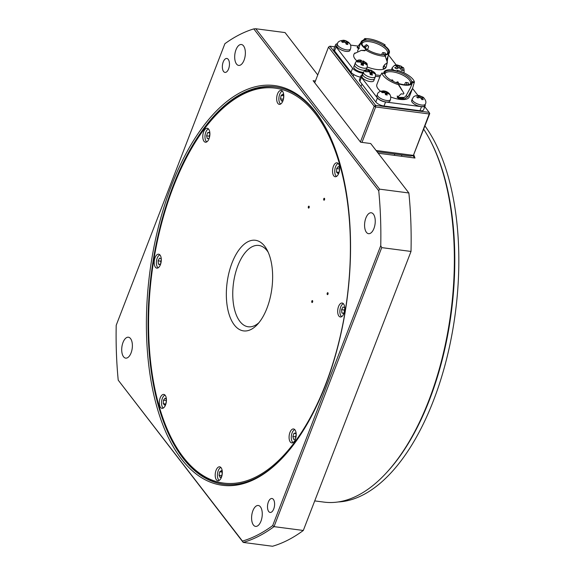 <?xml version="1.0" encoding="UTF-8"?>
<svg xmlns="http://www.w3.org/2000/svg" width="575" height="575" viewBox="0 0 575 575"><rect width="100%" height="100%" fill="white"/><g stroke="black" fill="none" stroke-linecap="round" stroke-linejoin="round"><path stroke-width="0.86" d="M334.751 46.827L329.913 46.194L375.597 105.383L429.137 112.377L429.755 113.519L413.31 155.631L429.194 113.965L375.655 106.972L361.984 142.392M376.079 150.499L413.217 155.351M360.41 141.968L374.196 106.26L328.512 47.071L314.726 82.778M413.31 155.631L410.536 156.077L377.006 151.692M429.755 113.519L429.194 113.965L429.137 112.377L424.774 106.727M329.072 46.625L329.913 46.194L329.072 46.625M374.196 106.26L375.655 106.972L375.597 105.383L374.196 106.26M337.46 43.7A8.201 3.148 21.1 0 0 335.52 44.836A8.201 3.148 21.1 0 0 336.102 46.863L334.542 50.902L351.023 72.256L352.583 68.217A8.201 3.148 21.1 0 0 362.789 73.205L363.127 73.248M334.542 50.902A8.201 3.148 -158.9 0 1 333.96 48.875L335.52 44.836M360.446 77.115A8.201 3.148 -158.9 0 1 351.023 72.256M336.102 46.863L352.583 68.217M350.592 45.109L358.038 46.079M388.492 54.963L396.261 65.025M375.597 74.879L380.377 75.505M367.303 66.987A17.343 6.656 21.1 0 0 376.632 69.482A17.343 6.656 21.1 0 0 386.177 67.138L386.019 67.318A17.343 6.656 -158.9 0 1 384.035 68.691L383.439 68.655M354.063 54.028L353.819 54.647A17.343 6.656 21.1 0 0 356.888 60.892M384.848 64.414L383.985 66.441A15.115 5.8 -158.9 0 1 383.101 67.232M383.108 68.145L384.035 68.691C382.519 67.591 383.166 65.909 385.983 63.645A17.343 6.656 21.1 0 0 387.004 63.157L387.392 62.38L385.437 56.868L385.71 56.163L384.366 55.035A15.115 5.8 21.1 0 0 389.325 52.814A15.115 5.8 21.1 0 0 383.892 45.274L385.171 44.972A17.343 6.656 21.1 0 0 368.589 38.784A17.343 6.656 21.1 0 0 364.73 38.575L366.081 39.704A15.115 5.8 21.1 0 0 361.122 41.925A15.115 5.8 21.1 0 0 366.548 49.464L365.276 49.766A17.343 6.656 21.1 0 0 381.85 55.955A17.343 6.656 21.1 0 0 385.71 56.163M388.111 55.94L386.414 66.52M365.06 50.327L361.323 50.377L354.293 53.662A17.343 6.656 -158.9 0 1 355.012 52.943M365.276 49.766L364.888 50.78L361.323 50.377M359.116 48.724L357.204 47.732L357.348 47.128L360.884 42.543M357.204 47.732L357.348 47.128L359.274 48.106M363.429 40.113L364.73 38.575M365.053 39.783L364.457 39.28M385.171 44.972L384.804 45.899M369.754 40.293A14.296 5.484 -158.9 0 1 384.618 46.223A14.296 5.484 -158.9 0 1 387.694 53.597A14.296 5.484 -158.9 0 1 380.686 54.445A14.296 5.484 -158.9 0 1 361.797 43.599A14.296 5.484 -158.9 0 1 369.754 40.293M361.998 44.246A13.592 5.218 -158.9 0 1 362.135 43.52A13.592 5.218 -158.9 0 1 369.617 41.688A13.592 5.218 -158.9 0 1 382.576 46.51A13.592 5.218 -158.9 0 1 387.5 53.31A13.592 5.218 -158.9 0 1 387.112 53.942M383.669 54.625A1.761 0.87 -82.6 0 0 383.424 52.785A1.761 0.87 -82.6 0 0 383.065 52.562A1.761 0.87 -82.6 0 0 382.167 53.432L381.728 54.56M383.065 52.562L385.343 53.037L385.573 54.431M365.686 47.215L364.572 46.144L366.469 44.613L368.28 45.993A1.761 1.2 134 0 0 367.641 45.741A1.761 1.2 134 0 0 365.686 47.215L365.326 48.135M367.518 49.666L368.438 47.301A1.761 1.2 134 0 0 368.28 45.993M364.572 46.144L364.183 47.157M419.958 110.731L421.518 106.691A6.562 2.516 21.1 0 0 425.133 105.807L423.574 109.847A6.562 2.516 -158.9 0 1 419.958 110.731L383.999 106.03A6.562 2.516 -158.9 0 1 375.834 102.041L359.885 81.384A6.562 2.516 -158.9 0 1 359.425 79.76L360.985 75.728A6.562 2.516 21.1 0 0 361.445 77.345L359.885 81.384M398.906 84.798L403.938 93.394L403.37 94.063A17.343 6.656 21.1 0 1 401.788 93.905A17.343 6.656 21.1 0 1 401.213 93.818L397.318 97.477L399.266 98.871L397.196 97.139M421.518 106.691L385.559 101.991L383.999 106.03M375.497 76.259L379.845 76.834M375.834 102.041L377.394 98.002L361.445 77.345M425.133 105.807A6.562 2.516 21.1 0 0 425.069 104.851M362.523 74.815A6.562 2.516 21.1 0 0 360.985 75.728M412.534 88.464L417.874 95.378M377.394 98.002A6.562 2.516 21.1 0 0 385.559 101.991M397.196 95.996L398.662 97.398L398.676 98.038L403.003 98.275L404.074 99.137A17.343 6.656 -158.9 0 1 399.841 98.95A17.343 6.656 -158.9 0 1 399.266 98.871M398.662 97.398L404.347 97.455L403.003 98.275M397.339 71.566L397.246 70.653L397.497 71.156A15.173 5.822 -158.9 0 0 384.007 72.076A15.173 5.822 -158.9 0 0 383.913 73.542L381.879 72.975L380.226 75.857L376.877 84.518A17.343 6.656 21.1 0 0 380.535 91.274M396.606 70.905L397.246 70.653M412.131 82.254L414.173 82.829L414.446 82.117L412.404 81.549A15.173 5.822 -158.9 0 1 412.318 83.008L410.564 87.551L406.072 95.73L404.347 97.455M406.072 95.73L407.812 96.751L404.074 99.137M414.173 82.829L412.584 88.334L407.812 96.751M401.925 90.239L398.755 85.237L398.813 83.921A15.173 5.822 -158.9 0 0 403.959 85.057A15.173 5.822 -158.9 0 0 412.318 83.008M390.849 97.046A17.343 6.656 21.1 0 0 399.69 99.353A17.343 6.656 21.1 0 0 409.235 97.01L412.584 88.334M414.446 82.117A17.343 6.656 21.1 0 0 397.404 70.251M381.879 72.975A17.343 6.656 21.1 0 0 398.906 84.834M403.628 84.618A14.296 5.484 -158.9 0 1 384.74 73.772A14.296 5.484 -158.9 0 1 392.696 70.466A14.296 5.484 -158.9 0 1 407.56 76.396A14.296 5.484 -158.9 0 1 410.636 83.77A14.296 5.484 -158.9 0 1 403.628 84.618M384.941 74.419A13.592 5.218 -158.9 0 1 385.077 73.701A13.592 5.218 -158.9 0 1 392.56 71.861A13.592 5.218 -158.9 0 1 405.519 76.691A13.592 5.218 -158.9 0 1 410.435 83.483A13.592 5.218 -158.9 0 1 410.054 84.115M406.547 84.798A1.761 0.87 -82.6 0 0 406.381 82.649A1.761 0.87 -82.6 0 0 406.022 82.419A1.761 0.87 -82.6 0 0 405.123 83.289L404.57 84.726M406.022 82.419L408.401 82.908L408.387 85.28M402.407 67.225L401.091 66.154L399.316 66.147L397.016 64.932L394.608 65.277L397.792 66.348L394.745 67.677L396.348 68.856L399.395 67.519L401.817 70.552L403.341 70.351L400.912 67.318L403.204 67.951M391.381 69.92L391.503 69.604A6.325 2.429 -158.9 0 0 391.438 69.927A6.325 2.429 -158.9 0 1 391.503 69.604L392.279 67.584A6.325 2.429 -158.9 0 0 393.897 70.272M394.608 65.277L392.279 67.584M398.748 67.606L399.316 66.147M401.415 67.253L401.602 66.779M400.516 68.353L400.912 67.318M397.052 68.252L397.792 66.348M362.243 65.061L363.307 65.521L363.594 62.84L367.08 65.025L367.022 64.055L364.845 62.28L360.856 60.468L361.33 61.187L357.082 60.957L357.14 61.927L361.38 62.158L361.1 64.831L362.243 65.061M364.845 62.28A2.81 1.078 21.1 0 0 363.508 61.302L363.062 61.151L361.883 64.213L361.28 64.019M366.268 69.712L366.412 69.338A6.325 2.429 -158.9 0 1 366.095 69.762A6.325 2.429 -158.9 0 0 366.412 69.338L367.195 67.318A6.325 2.429 -158.9 0 1 361.438 67.663A6.325 2.429 -158.9 0 1 355.386 62.761L354.61 64.781A6.325 2.429 -158.9 0 0 360.654 69.683A6.325 2.429 -158.9 0 1 354.61 64.781L353.826 66.801A6.325 2.429 -158.9 0 0 359.878 71.703A6.325 2.429 -158.9 0 0 363.493 72.292M365.262 70.15A6.325 2.429 -158.9 0 1 360.654 69.683A6.325 2.429 -158.9 0 0 365.262 70.15M361.927 64.975L361.883 64.213M362.3 65.083L363.537 61.87M366.821 64.594L367.022 64.055M362.674 65.219L363.594 62.84M360.999 62.035L361.33 61.187M368.122 69.704L369.308 70.617L365.147 70.725L365.607 71.81L369.768 71.695L370.199 74.57L372.363 75.066L371.932 72.198L375.331 74.046L374.548 72.464L370.825 70.042M375.353 76.712A6.325 2.429 -158.9 0 1 370.695 77.352A6.325 2.429 -158.9 0 1 363.544 72.155L362.768 74.175A6.325 2.429 -158.9 0 0 369.919 79.372A6.325 2.429 -158.9 0 0 374.569 78.732A6.325 2.429 -158.9 0 1 369.919 79.372A6.325 2.429 -158.9 0 1 362.768 74.175L361.991 76.195A6.325 2.429 -158.9 0 0 369.136 81.391A6.325 2.429 -158.9 0 0 373.793 80.752L375.353 76.712C375.612 74.52 375.511 73.356 375.065 73.219L372.744 71.408L371.464 71.113L371.198 70.473L368.927 69.776M372.744 71.408A2.81 1.078 21.1 0 0 371.198 70.473L370.278 70.2L369.711 71.688M370.221 74.347L371.464 71.113M370.983 74.642L371.932 72.198M368.963 71.516L369.308 70.617M424.954 125.954A203.873 100.704 97.4 0 1 453.503 325.515A203.873 100.704 97.4 0 1 338.1 501.968M429.705 139.438A203.873 100.704 97.4 0 1 449.463 324.983A203.873 100.704 97.4 0 1 386.098 473.132M224.034 484.323A200.359 98.965 97.4 0 1 173.384 441.938L172.823 440.888A199.187 98.39 -82.6 0 0 287.737 450.822A199.187 98.39 -82.6 0 0 350.161 234.003A199.187 98.39 -82.6 0 0 215.309 115.798A199.187 98.39 -82.6 0 0 148.817 337.166A199.187 98.39 -82.6 0 0 172.823 440.888M344.792 308.186A7.029 3.472 -82.6 0 0 342.147 303.032A7.029 3.472 -82.6 0 0 337.683 311.822A7.029 3.472 -82.6 0 0 340.328 316.976A7.029 3.472 -82.6 0 0 344.792 308.186M311.743 302.026A2.933 1.445 97.4 0 1 311.887 300.955M311.722 301.796A0.978 0.482 97.4 0 1 311.801 301.163A0.978 0.482 97.4 0 1 312.34 300.574A0.978 0.482 97.4 0 1 312.714 301.286A0.978 0.482 97.4 0 1 312.254 302.479A0.978 0.482 97.4 0 1 311.722 301.796L311.722 301.796M327.139 294.134A2.933 1.445 97.4 0 1 327.283 293.063M327.118 293.904A0.978 0.482 97.4 0 1 327.204 293.279A0.978 0.482 97.4 0 1 327.743 292.682A0.978 0.482 97.4 0 1 328.109 293.401A0.978 0.482 97.4 0 1 327.649 294.594A0.978 0.482 97.4 0 1 327.118 293.911A0.978 0.482 97.4 0 1 327.118 293.904M323.682 199.719A2.933 1.445 97.4 0 1 323.818 198.648M323.653 199.489A0.978 0.482 97.4 0 1 323.739 198.857A0.978 0.482 97.4 0 1 324.278 198.267A0.978 0.482 97.4 0 1 324.645 198.979A0.978 0.482 97.4 0 1 324.185 200.172A0.978 0.482 97.4 0 1 323.653 199.489L323.653 199.489M308.286 207.611A2.933 1.445 97.4 0 1 308.423 206.533M308.257 207.381A0.978 0.482 97.4 0 1 308.344 206.748A0.978 0.482 97.4 0 1 308.883 206.152A0.978 0.482 97.4 0 1 309.249 206.871A0.978 0.482 97.4 0 1 308.789 208.064A0.978 0.482 97.4 0 1 308.257 207.381L308.257 207.381M339.652 167.958A7.029 3.472 -82.6 0 0 337.007 162.811A7.029 3.472 -82.6 0 0 332.544 171.602A7.029 3.472 -82.6 0 0 335.189 176.748A7.029 3.472 -82.6 0 0 339.652 167.958M283.777 95.572A7.029 3.472 -82.6 0 0 281.132 90.419A7.029 3.472 -82.6 0 0 276.668 99.209A7.029 3.472 -82.6 0 0 279.313 104.362A7.029 3.472 -82.6 0 0 283.777 95.572M209.897 133.422A7.029 3.472 -82.6 0 0 207.252 128.275A7.029 3.472 -82.6 0 0 202.788 137.066A7.029 3.472 -82.6 0 0 205.433 142.219A7.029 3.472 -82.6 0 0 209.897 133.422M161.295 259.347A7.029 3.472 -82.6 0 0 158.65 254.193A7.029 3.472 -82.6 0 0 154.186 262.991A7.029 3.472 -82.6 0 0 156.831 268.137A7.029 3.472 -82.6 0 0 161.295 259.347M166.434 399.575A7.029 3.472 -82.6 0 0 163.789 394.421A7.029 3.472 -82.6 0 0 159.325 403.212A7.029 3.472 -82.6 0 0 161.97 408.365A7.029 3.472 -82.6 0 0 166.434 399.575M222.309 471.96A7.029 3.472 -82.6 0 0 219.664 466.807A7.029 3.472 -82.6 0 0 215.201 475.604A7.029 3.472 -82.6 0 0 217.846 480.75A7.029 3.472 -82.6 0 0 222.309 471.96M296.19 434.103A7.029 3.472 -82.6 0 0 293.545 428.957A7.029 3.472 -82.6 0 0 289.081 437.747A7.029 3.472 -82.6 0 0 291.726 442.901A7.029 3.472 -82.6 0 0 296.19 434.103M226.392 297.419A45.698 22.569 97.4 0 1 240.717 247.681A45.698 22.569 97.4 0 1 267.073 249.96A45.698 22.569 97.4 0 1 272.586 273.75A45.698 22.569 97.4 0 1 257.334 324.537A45.698 22.569 97.4 0 1 226.392 297.419M268.173 252.209A41.012 20.254 -82.6 0 0 258.843 245.453A41.012 20.254 -82.6 0 0 232.803 296.736A41.012 20.254 -82.6 0 0 248.213 326.78A41.012 20.254 -82.6 0 0 258.973 322.647M215.309 115.798L216.121 114.928A200.359 98.965 97.4 0 1 275.957 86.983M223.222 61.956A7.029 3.472 -82.6 0 0 224.998 72.407A7.029 3.472 -82.6 0 0 228.591 68.921A7.029 3.472 -82.6 0 0 226.816 58.463A7.029 3.472 -82.6 0 0 223.222 61.956M268.367 501.989A7.029 3.472 -82.6 0 0 270.142 512.44A7.029 3.472 -82.6 0 0 273.736 508.954A7.029 3.472 -82.6 0 0 271.961 498.496A7.029 3.472 -82.6 0 0 268.367 501.989M325.515 385.257A201.53 99.547 97.4 0 1 283.058 457.24A201.53 99.547 97.4 0 1 164.22 428.317A201.53 99.547 97.4 0 1 171.443 185.653A201.53 99.547 97.4 0 1 326.047 128.326A201.53 99.547 97.4 0 1 325.515 385.257M326.32 128.85A200.359 98.965 -82.6 0 0 275.454 86.911A200.359 98.965 -82.6 0 0 172.903 186.365A200.359 98.965 -82.6 0 0 223.524 484.258A200.359 98.965 -82.6 0 0 283.468 456.802M429.424 138.913L429.985 139.962A203.873 100.704 97.4 0 1 429.453 399.884A203.873 100.704 97.4 0 1 386.501 472.7L385.696 473.57A205.052 101.279 -82.6 0 0 428.893 400.329A205.052 101.279 -82.6 0 0 429.424 138.913A205.052 101.279 -82.6 0 0 423.696 129.217M373.944 228.455A10.544 5.211 97.4 0 1 368.546 233.687A10.544 5.211 97.4 0 1 365.88 218.011A10.544 5.211 97.4 0 1 371.277 212.779A10.544 5.211 97.4 0 1 373.944 228.455M131.078 352.899A10.544 5.211 97.4 0 1 125.681 358.132A10.544 5.211 97.4 0 1 123.014 342.456A10.544 5.211 97.4 0 1 128.412 337.216A10.544 5.211 97.4 0 1 131.078 352.899M260.964 521.166A10.544 5.211 97.4 0 1 255.566 526.398A10.544 5.211 97.4 0 1 252.899 510.722A10.544 5.211 97.4 0 1 258.297 505.49A10.544 5.211 97.4 0 1 260.964 521.166M244.059 60.188A10.544 5.211 97.4 0 1 238.661 65.421A10.544 5.211 97.4 0 1 235.994 49.738A10.544 5.211 97.4 0 1 241.392 44.505A10.544 5.211 97.4 0 1 244.059 60.188M378.185 153.223L414.978 158.032A205.052 101.279 -82.6 0 0 413.806 154.847M317.752 74.937L285.056 32.581L255.76 28.75L379.572 189.146L408.868 192.977L370.702 143.527L360.597 142.212L313.123 80.701L315.416 81.003M411.01 251.447L381.721 247.617L274.023 526.635L303.312 530.466L411.01 251.447A261.287 129.066 -82.6 0 0 408.868 192.977M303.312 530.466A261.287 129.066 -82.6 0 1 272.514 546.25L243.218 542.419L118.22 380.154L242.442 541.075A260.116 128.484 -82.6 0 0 272.701 525.572L380.751 245.64A261.287 129.066 -82.6 0 0 378.738 190.756L253.798 28.901A261.287 129.066 -82.6 0 0 224.882 43.714L116.208 325.27A261.287 129.066 -82.6 0 0 118.22 380.154M379.572 189.146L378.738 190.756M253.798 28.901L255.76 28.75M272.701 525.572L274.023 526.635A261.287 129.066 97.4 0 1 243.218 542.419L242.442 541.075M380.751 245.64L381.721 247.617M314.726 500.904L323.941 502.104A205.052 101.279 -82.6 0 0 385.696 473.57M414.747 158.003L412.958 155.688M422.007 106.627A7.029 2.695 21.1 0 0 424.781 105.592L425.371 104.075A7.029 2.695 -158.9 0 1 422.589 105.11A7.029 2.695 -158.9 0 1 415.315 102.853A7.029 2.695 -158.9 0 1 412.253 99.015L411.664 100.524A7.029 2.695 21.1 0 0 414.726 104.362A7.029 2.695 21.1 0 0 422.007 106.627M418.169 95.392L423.035 97.118L424.041 98.066L421.791 97.491L423.293 99.619L421.842 99.59L420.339 97.462L417.687 97.93L416.681 96.974L419.333 96.514L417.428 95.421L419.003 95.472L423.128 97.189C425.766 99.906 426.513 102.206 425.371 104.075M422.862 97.563L423.035 97.118M421.36 98.62L421.791 97.491M418.938 97.534L419.333 96.514M418.693 95.946L418.88 95.457M420.404 97.52L420.785 96.542M336.821 45.36A7.029 2.695 21.1 0 0 339.365 48.875A7.029 2.695 21.1 0 0 346.064 51.369A7.029 2.695 21.1 0 0 349.938 50.42L350.52 48.904A7.029 2.695 -158.9 0 1 346.646 49.86A7.029 2.695 -158.9 0 1 339.947 47.358A7.029 2.695 -158.9 0 1 337.403 43.844L336.821 45.36M344.468 41.163L344.756 40.43L348.687 42.349L349.406 43.276L346.883 42.399L347.889 44.491L346.272 44.275L345.266 42.191L342.333 42.356L341.622 41.429L344.547 41.263L343.138 40.214L344.935 40.458C349.78 42.183 351.641 44.994 350.52 48.904M337.403 43.844C337.726 41.673 339.897 40.48 343.915 40.272L343.965 40.272M344.231 42.083L344.547 41.263M345.668 42.751L346.164 41.472M348.529 42.766L348.687 42.349M346.229 44.095L346.883 42.399M376.79 95.968A7.029 2.695 21.1 0 0 384.848 101.768A7.029 2.695 21.1 0 0 389.908 101.035L390.497 99.518A7.029 2.695 -158.9 0 1 385.43 100.258A7.029 2.695 -158.9 0 1 377.38 94.458L376.79 95.968M384.934 92.668L385.48 91.252L386.35 92.201L389.059 93.366L389.455 94.235L386.752 93.071L387.219 95.062L385.502 94.681L385.027 92.69L381.922 92.568L381.52 91.691L384.632 91.82L383.755 90.864L385.631 91.281C389.67 92.776 391.295 95.522 390.497 99.518M377.38 94.458C377.739 92.295 379.881 91.094 383.784 90.872L383.755 90.864M384.352 92.539L384.632 91.82M385.487 94.444L386.35 92.201M388.88 93.818L389.059 93.366M386.098 94.767L386.752 93.071M280.672 104.017A6.677 3.299 97.4 0 1 279.083 96.507A6.677 3.299 97.4 0 1 282.361 91.102M283.784 96.018L282.886 94.214L281.125 95.414L280.478 98.857L281.599 101.099L283.202 100.007M283.719 95.896L283.317 99.612M283.108 99.195L280.478 98.857M283.647 95.745L281.125 95.414M336.548 176.41A6.677 3.299 97.4 0 1 334.736 171.113A6.677 3.299 97.4 0 1 336.742 164.608A6.677 3.299 97.4 0 1 338.237 163.494M339.652 167.936L338.308 166.563L336.677 168.568L336.49 172.054L337.928 173.528L339.207 171.954M338.869 172.363L336.49 172.054M339.66 168.475L339.135 172.04M339.3 168.913L336.677 168.568M341.694 316.631A6.677 3.299 97.4 0 1 339.99 309.839A6.677 3.299 97.4 0 1 343.376 303.715M344.784 309.264L344.648 307.589L342.98 306.985L341.593 309.666L341.873 312.951L343.534 313.555L344.439 311.808M344.763 308.969L344.224 310.011L341.593 309.666M343.721 313.188L341.873 312.951M344.224 310.011L344.382 311.916M293.085 442.556A6.677 3.299 97.4 0 1 291.561 440.004A6.677 3.299 97.4 0 1 294.774 429.64M296.19 434.952L295.708 433.018L293.933 433.327L292.883 436.497L293.609 439.357L295.377 439.048L295.873 437.561M295.845 433.579L293.933 433.327M296.168 434.851L295.507 436.842L295.773 437.87M295.507 436.842L292.883 436.497M219.212 480.405A6.677 3.299 97.4 0 1 217.623 472.902A6.677 3.299 97.4 0 1 220.901 467.489M222.317 472.406L221.418 470.602L219.657 471.802L219.018 475.245L220.139 477.487L221.742 476.395M222.259 472.283L221.849 476.007M221.641 475.59L219.018 475.245M222.18 472.132L219.657 471.802M163.336 408.02A6.677 3.299 97.4 0 1 161.518 402.73A6.677 3.299 97.4 0 1 163.53 396.225A6.677 3.299 97.4 0 1 165.025 395.104M166.434 399.546L165.09 398.173L163.458 400.186L163.271 403.664L164.716 405.138L165.988 403.564M165.657 403.973L163.271 403.664M166.441 400.085L165.916 403.65M166.089 400.523L163.458 400.186M158.19 267.792A6.677 3.299 97.4 0 1 156.486 261A6.677 3.299 97.4 0 1 159.879 254.876M161.287 260.425L161.144 258.75L159.483 258.146L158.096 260.827L158.377 264.112L160.037 264.716L160.935 262.969M160.224 264.349L158.377 264.112M161.259 260.13L160.72 261.172L160.885 263.077M160.72 261.172L158.096 260.827M206.799 141.874A6.677 3.299 97.4 0 1 205.268 139.322A6.677 3.299 97.4 0 1 208.481 128.958M209.897 134.27L209.415 132.336L207.64 132.645L206.59 135.815L207.316 138.676L209.084 138.374L209.58 136.879M209.875 134.176L209.221 136.16L209.48 137.188M209.221 136.16L206.59 135.815M209.552 132.897L207.64 132.645M362.789 73.205L362.135 74.894M383.985 66.441L386.019 67.318M386.307 63.516L387.205 63.796M396.714 82.656L396.657 82.433A0.891 0.891 0 0 1 398.195 82.211A0.891 0.891 0 0 1 398.317 83.08L396.714 82.656M392.84 80.895L392.905 81.118A0.891 0.891 0 0 0 392.186 79.911A0.891 0.891 0 0 0 391.302 80.342M398.259 82.858L398.202 83.375M403.851 72.759L404.088 72.141A6.325 2.429 -158.9 0 1 403.643 72.658M400.214 66.032A2.81 1.078 21.1 0 0 398.367 65.457M401.86 68.015A2.81 1.078 21.1 0 0 401.817 67.203M398.489 67.642A2.81 1.078 21.1 0 0 400.337 68.217M396.843 65.658A2.81 1.078 21.1 0 0 396.887 66.47M363.623 63.415A2.81 1.078 21.1 0 0 364.895 63.25M360.079 61.748A2.81 1.078 21.1 0 0 361.416 62.725M361.294 60.612A2.81 1.078 21.1 0 0 360.022 60.778M372.205 72.838A2.81 1.078 21.1 0 0 373.204 72.486M368.489 71.408A2.81 1.078 21.1 0 0 370.041 72.335M369.035 69.978A2.81 1.078 21.1 0 0 368.029 70.323M421.209 96.55A1.761 0.676 21.1 0 0 420.49 96.262M419.915 97.455A1.761 0.676 21.1 0 0 420.634 97.743M344.792 42.126A1.761 0.676 21.1 0 0 345.474 42.464M346.639 41.537A1.761 0.676 21.1 0 0 345.956 41.199M384.524 92.575A1.761 0.676 21.1 0 0 385.142 92.949M384.51 91.562A1.761 0.676 21.1 0 0 384.122 91.705M386.853 92.316A1.761 0.676 21.1 0 0 386.235 91.942M386.867 93.33A1.761 0.676 21.1 0 0 387.255 93.186M359.073 48.731L357.147 47.747M386.731 59.52L389.325 52.814M357.564 51.146L361.122 41.925M383.489 73.42L384.007 72.076M404.088 72.141C404.175 68.957 403.787 67.412 402.931 67.512M397.016 64.932L401.091 66.154M367.195 67.318C367.368 62.215 367.173 63.868 363.386 60.936M353.165 76.324L353.833 74.592M361.15 60.238C358.735 59.441 356.816 60.282 355.386 62.761M361.021 86.502L361.963 84.072M368.568 69.525C366.922 68.856 365.247 69.733 363.544 72.155M412.253 99.015C413.705 97.283 412.548 96.147 417.982 95.378L418.622 95.421M401.961 154.955L401.458 156.263M394.788 154.021L394.285 155.329"/></g></svg>

